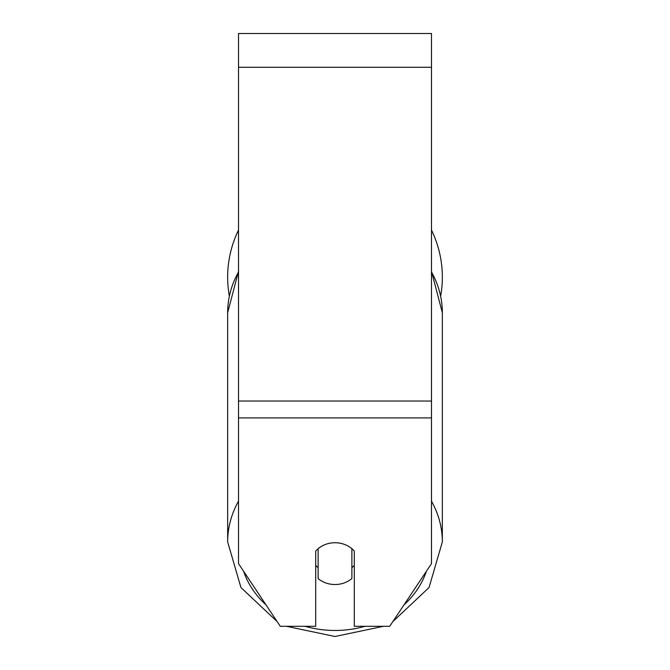 <?xml version="1.0" encoding="UTF-8"?>
<svg xmlns="http://www.w3.org/2000/svg" width="670" height="670" viewBox="0 0 670 670"><rect width="100%" height="100%" fill="white"/><g stroke="black" fill="none" stroke-linecap="round" stroke-linejoin="round"><path stroke-width="1" d="M335 584.525A24.12 20.887 0 0 1 318.116 578.545L318.116 548.713A24.12 20.887 0 0 1 335 542.742A24.12 20.887 0 0 1 351.884 548.713L351.884 578.545A24.12 20.887 0 0 1 335 584.525M318.116 567.691A24.12 20.887 0 0 1 315.704 565.312M354.296 565.312A24.12 20.887 0 0 1 351.884 567.691M431.488 417.921L431.488 33.5L238.512 33.5L238.512 563.629L280.295 626.299L315.704 626.299L315.704 551.092A24.12 20.887 0 0 1 354.296 551.092L354.296 626.299L389.706 626.299L431.488 563.629L431.488 417.921L238.512 417.921M442.342 277.137A107.342 107.342 0 0 0 431.488 230.103A107.342 107.342 0 0 1 440.667 296.065M229.333 296.065A107.342 107.342 0 0 1 238.512 230.103A107.342 107.342 0 0 0 227.658 277.137M238.512 501.185A107.342 92.963 180 0 0 227.658 541.921L240.949 587.54L277.179 621.626M364.899 626.299A95.282 82.519 0 0 1 335 630.47A95.282 82.519 0 0 1 305.101 626.299M265.99 604.851A95.282 82.519 0 0 1 243.595 571.259M238.512 271.275L227.658 312.756A107.342 92.963 0 0 1 238.512 272.02M426.405 571.259A95.282 82.519 0 0 1 404.01 604.851M431.488 272.02A107.342 92.963 0 0 1 442.342 312.756L442.342 541.921A107.342 92.963 180 0 0 431.488 501.185M431.488 67.268L238.512 67.268M431.488 401.037L238.512 401.037M286.475 626.299L335 636.5L383.525 626.299M227.658 312.756L227.658 541.921M431.488 271.275L442.342 312.756M392.821 621.626L429.051 587.54L442.342 541.921"/></g></svg>
